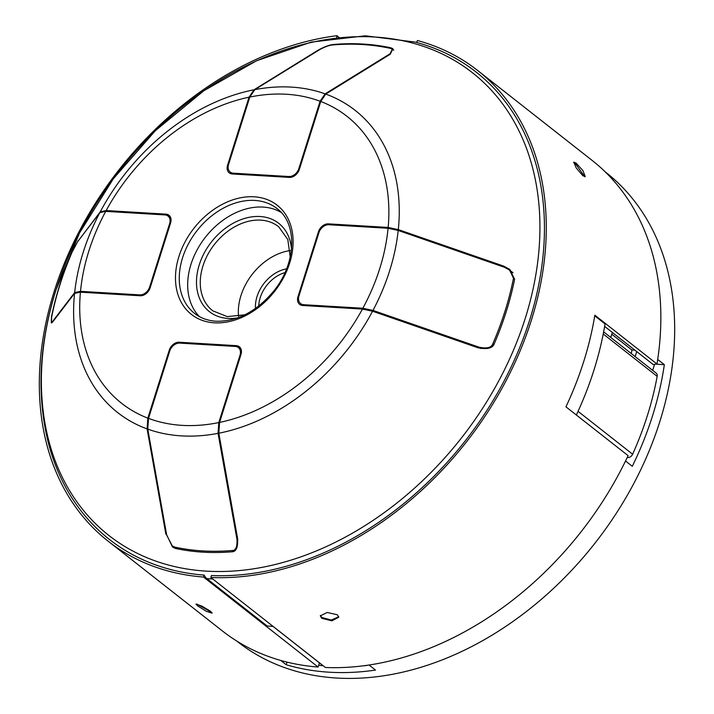<?xml version="1.0" encoding="UTF-8"?>
<svg xmlns="http://www.w3.org/2000/svg" width="714" height="714" viewBox="0 0 714 714"><rect width="100%" height="100%" fill="white"/><g stroke="black" fill="none" stroke-linecap="round" stroke-linejoin="round"><path stroke-width="1.07" d="M236.682 640.994L237.726 641.815A298.291 219.966 -51.9 0 0 659.861 421.483A298.291 219.966 -51.9 0 0 606.24 172.663L605.195 171.842M655.854 364.167L664.341 364.675L657.71 359.463M664.341 364.675A298.291 219.966 128.1 0 1 652.551 415.744A298.291 219.966 128.1 0 1 632.301 466.304L625.544 460.994M604.633 326.387L653.167 364.515L656.996 364.024A299.211 220.644 -51.9 0 0 592.183 160.454L477.621 70.463A299.211 220.644 128.1 0 1 531.412 320.059A299.211 220.644 128.1 0 1 210.844 577.501L325.406 667.483A299.211 220.644 -51.9 0 0 628.106 455.648L565.952 406.828A299.211 220.644 -51.9 0 0 583.82 361.222A299.211 220.644 -51.9 0 0 594.842 315.204L656.996 364.024M611.782 334.214L631.872 350.003L634.924 350.181M627.231 457.513L627.892 457.549A4.587 3.383 -51.9 0 0 632.631 454.211A291.865 215.226 -51.9 0 0 657.175 376.358A4.587 3.383 -51.9 0 0 656.202 373.145L603.642 331.858M652.685 370.387L654.595 364.327M631.363 353.635A279.933 206.435 -51.9 0 0 631.872 350.003M212.736 578.983A298.291 219.966 128.1 0 1 206.828 578.608A13.771 8.345 94.4 0 1 204.168 575.109L203.526 577.055A299.211 220.644 128.1 0 1 107.975 541.06L222.536 631.051A299.211 220.644 -51.9 0 0 318.087 667.046L319.461 662.887L272.98 626.374M280.736 660.45L286.18 664.725A298.291 219.966 128.1 0 0 375.484 670.071L369.031 665.011M286.18 664.725L287.01 662.101M206.828 578.608L267.179 626.008A298.291 219.966 -51.9 0 0 273.078 626.383M203.526 577.055L318.087 667.046M477.621 70.463A299.211 220.644 128.1 0 0 417.44 40.519L416.548 42.429A297.051 219.055 128.1 0 1 529.69 319.952A297.051 219.055 128.1 0 1 211.433 575.538L210.844 577.501M204.168 575.109A297.051 219.055 128.1 0 1 47.963 441.261C36.575 394.074 39.181 343.791 55.79 290.411L79.566 232.907L113.258 178.866L155.304 130.751L203.811 90.758L256.576 60.744L311.25 42.108L365.416 35.798L416.619 42.278M107.975 541.06A299.211 220.644 128.1 0 1 54.175 291.473A299.211 220.644 128.1 0 1 336.928 35.7L336.615 37.61M338.989 37.324L336.928 35.7M337.365 614.772L327.235 612.478L320.318 615.843L321.702 618.297L331.903 620.823L338.739 617.217L337.365 614.772M576.144 163.122L573.806 162.123L576.207 167.968L582.82 175.68L585.239 176.626L582.972 170.708L576.144 163.122M210.496 611.238L201.785 606.07L196.011 604.08L197.653 605.9L206.257 611.291L212.085 613.165L210.496 611.238M594.735 315.82L605.044 323.915A298.291 219.966 128.1 0 1 576.359 415.004M318.685 665.234A291.865 215.226 -51.9 0 0 323.192 665.743M362.435 665.912A291.865 215.226 -51.9 0 0 366.264 665.555A4.587 3.383 -51.9 0 0 367.442 665.243M610.756 337.454L612.335 332.438M635.139 356.598L636.718 351.591M338.722 616.807L331.305 620.029L321.782 617.476L320.407 615.441M573.654 162.64L575.448 163.702L584.739 176.715M211.853 612.514L196.939 604.089M318.515 49.926L254.041 89.768L249.025 97.193L227.579 165.211A9.175 6.765 -51.9 0 0 229.23 172.859A9.175 6.765 -51.9 0 0 232.273 173.975L289.366 177.393A9.175 6.765 -51.9 0 0 299.309 169.504L320.756 101.486L325.762 94.07L390.255 54.228L392.932 48.704L390.701 47.776A279.933 206.435 -51.9 0 0 334.313 44.402C330.314 44.607 325.048 46.455 318.515 49.926L318.81 50.159M503.665 266.108L398.323 229.605L388.175 227.445L328.413 223.866A9.175 6.765 -51.9 0 0 318.462 231.755L297.979 296.729A9.175 6.765 -51.9 0 0 299.63 304.378A9.175 6.765 -51.9 0 0 302.674 305.494L362.435 309.073L372.574 311.233L477.925 347.745C487.341 349.655 492.83 348.227 494.383 343.452A279.933 206.435 -51.9 0 0 506.288 311.474A279.933 206.435 -51.9 0 0 514.615 279.29L509.841 269.428L503.665 266.108L505.878 267.848M71.802 252.836L71.703 252.765A279.933 206.435 -51.9 0 0 59.797 284.734A279.933 206.435 -51.9 0 0 51.47 316.927L51.31 322.906L52.434 322.255L74.551 293.392L80.414 292.187L140.176 295.766A9.175 6.765 -51.9 0 0 150.127 287.867L170.61 222.902A9.175 6.765 -51.9 0 0 168.959 215.244A9.175 6.765 -51.9 0 0 165.916 214.129L106.154 210.55L100.299 211.755L78.344 240.761M71.703 252.765L78.174 240.627M51.622 317.239L51.488 322.201L52.425 321.657L74.667 292.544L80.521 291.339L139.712 294.882A9.175 6.765 128.1 0 0 149.654 286.992L169.62 223.687A9.175 6.765 128.1 0 0 167.968 216.03A9.175 6.765 128.1 0 0 164.925 214.923L105.734 211.38L99.889 212.576L77.639 241.689L72.257 251.783A279.013 205.757 128.1 0 0 60.074 284.395A279.013 205.757 128.1 0 0 51.622 317.239M241.162 349.458L236.316 345.656A9.175 6.765 -51.9 0 1 239.36 346.763A9.175 6.765 -51.9 0 1 241.011 354.421L219.564 422.438L218.832 433.228L237.583 538.436C238.074 547.433 236.138 551.886 231.773 551.815A279.933 206.435 -51.9 0 1 175.394 548.441L172.493 546.986L166.63 534.75M236.316 345.656L179.223 342.229A9.175 6.765 -51.9 0 0 169.28 350.128L147.834 418.136L147.102 428.918L165.853 534.143M176.742 548.727L174.635 547.067A279.013 205.757 128.1 0 0 202.722 550.913A279.013 205.757 128.1 0 0 232.157 550.512C235.781 550.574 237.378 546.862 236.968 539.365L218.056 433.353L218.779 422.572L240.011 355.206A9.175 6.765 128.1 0 0 238.36 347.557L241.261 349.833M174.635 547.067L172.244 545.862L166.701 535.152L147.78 429.132L148.512 418.359L169.745 351.002A9.175 6.765 128.1 0 1 179.696 343.113L235.317 346.442A9.175 6.765 128.1 0 1 238.36 347.557M493.865 344.451L492.856 343.666A279.013 205.757 128.1 0 0 505.039 311.045A279.013 205.757 128.1 0 0 513.491 278.21L509.51 270.017L504.361 267.25L398.207 230.452L388.068 228.284L328.877 224.74A9.175 6.765 128.1 0 0 318.935 232.63L298.97 295.935A9.175 6.765 128.1 0 0 300.621 303.593A9.175 6.765 128.1 0 0 303.664 304.708L304.833 305.628M492.856 343.666C491.562 347.62 486.993 348.807 479.148 347.218L372.985 310.411L362.855 308.252L303.664 304.708M249.811 97.059A182.445 134.544 128.1 0 1 320.077 101.263L325.084 93.864L390.085 53.755L392.325 49.15L390.478 48.382A279.013 205.757 128.1 0 0 362.391 44.536A279.013 205.757 128.1 0 0 332.956 44.937C329.645 45.116 325.263 46.651 319.818 49.543L254.827 89.643L249.811 97.059L228.578 164.416A9.175 6.765 128.1 0 0 230.229 172.074L232.675 174.002M320.077 101.263L298.845 168.629A9.175 6.765 128.1 0 1 288.893 176.519L233.273 173.19A9.175 6.765 128.1 0 1 230.229 172.074M199.322 316.543A66.545 49.07 128.1 0 1 198.501 247.401A66.545 49.07 128.1 0 1 263.082 207.078A66.545 49.07 128.1 0 1 281.129 212.397M238.538 316.32A52.774 38.922 128.1 0 1 238.333 312.607A52.774 38.922 128.1 0 1 240.957 295.587A52.774 38.922 128.1 0 1 248.963 278.888A52.774 38.922 128.1 0 1 290.196 250.56M286.582 268.857A32.612 24.053 -51.9 0 0 257.031 296.551A32.612 24.053 -51.9 0 0 255.469 308.466M284.993 272.605A30.211 22.277 -51.9 0 0 260.217 297.658A30.211 22.277 -51.9 0 0 258.736 306.038M603.232 333.982L657.175 376.358M632.631 454.211L578.054 411.344M627.892 457.549L627.392 457.165M55.987 290.027A294.257 216.994 -51.9 0 0 206.453 571.138A294.257 216.994 -51.9 0 0 525.317 318.141A294.257 216.994 -51.9 0 0 374.85 37.03A294.257 216.994 -51.9 0 0 55.987 290.027M100.299 211.755A192.182 141.72 128.1 0 1 254.041 89.777M325.771 94.07A192.182 141.72 128.1 0 1 398.314 229.605M170.762 217.94L165.916 214.129M140.837 295.766L139.712 294.882M74.675 292.544A192.182 141.72 128.1 0 1 83.199 252.319A192.182 141.72 128.1 0 1 99.889 212.576M80.521 291.339A182.445 134.544 128.1 0 1 105.734 211.38M106.154 210.55A182.445 134.544 128.1 0 1 249.025 97.193M320.756 101.486A182.445 134.544 128.1 0 1 388.175 227.445M362.435 309.073A182.445 134.544 128.1 0 1 219.564 422.438M147.834 418.136A182.445 134.544 128.1 0 1 80.414 292.187M254.166 196.805A69.428 51.203 -51.9 0 0 252.426 196.725A69.428 51.203 -51.9 0 0 178.616 257.477A69.428 51.203 -51.9 0 0 214.423 322.826A69.428 51.203 -51.9 0 0 216.163 322.898A69.428 51.203 -51.9 0 0 289.964 262.145A69.428 51.203 -51.9 0 0 254.166 196.805M372.574 311.233A192.182 141.72 128.1 0 1 218.832 433.219M147.102 428.918A192.182 141.72 128.1 0 1 74.559 293.383M169.878 350.601L169.28 350.128M236.968 539.365L237.807 540.016M232.157 550.512L233.353 551.449M240.609 355.679L240.011 355.206M218.047 433.344A192.182 141.72 128.1 0 1 181.454 435.879A192.182 141.72 128.1 0 1 147.78 429.132M218.779 422.572A182.445 134.544 128.1 0 1 148.512 418.359M179.223 342.229L180.392 343.148M513.491 278.21L514.651 279.112M480.808 348.521L479.148 347.218M398.198 230.452A192.182 141.72 128.1 0 1 389.674 270.677A192.182 141.72 128.1 0 1 372.985 310.411M388.068 228.284A182.445 134.544 128.1 0 1 362.855 308.252M328.413 223.866L329.582 224.785M319.069 232.228L318.462 231.755M297.979 296.729L298.648 297.256M393.726 50.159L390.701 47.776M254.827 89.652A192.182 141.72 128.1 0 1 291.419 87.108A192.182 141.72 128.1 0 1 325.093 93.855M298.845 168.629L299.443 169.093M233.273 173.19L234.442 174.1M290.018 177.402L288.893 176.519M227.579 165.211L228.257 165.737M334.812 44.786L334.313 44.402M149.654 286.992L150.252 287.465M170.209 224.16L169.62 223.687M253.158 200.366A66.679 49.168 -51.9 0 0 187.889 244.884A66.679 49.168 -51.9 0 0 194.931 313.678C200.839 318.176 207.881 320.693 216.056 321.229C236.878 321.675 255.88 311.902 273.043 291.91C296.453 264.091 297.774 223.866 277.3 208.809A66.679 49.168 -51.9 0 0 254.827 200.438A66.679 49.168 -51.9 0 0 253.158 200.366M291.49 249.275A56.147 41.403 -51.9 0 0 251.167 216.958A56.147 41.403 -51.9 0 0 199.75 263.323A56.147 41.403 -51.9 0 0 199.268 264.787A56.147 41.403 -51.9 0 0 237.601 317.873M290.223 257.022L287.796 239.493L278.763 226.856A53.389 39.368 -51.9 0 0 203.374 264.662A53.389 39.368 -51.9 0 0 202.919 266.063A53.389 39.368 -51.9 0 0 212.808 310.831L227.23 316.605L244.831 314.812M52.086 322.666L51.488 322.201M172.244 545.862L175.564 548.477M513.027 272.784L509.51 270.017M303.075 305.521L300.621 303.593M392.325 49.15L393.726 50.257M170.86 218.305L167.968 216.03"/></g></svg>
